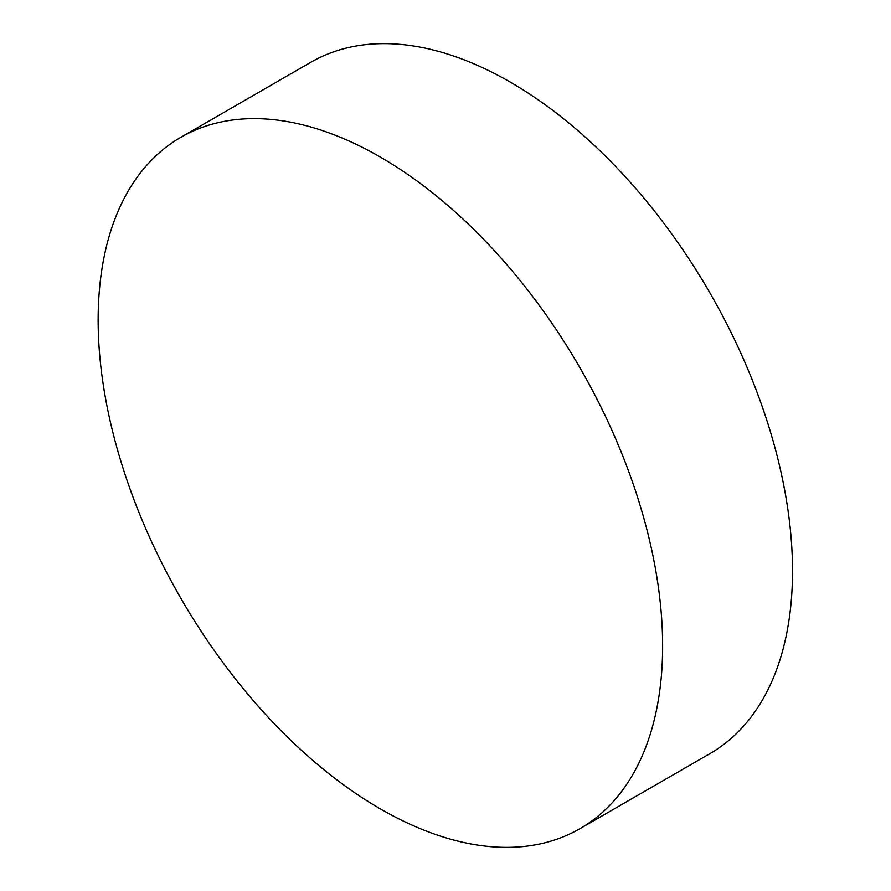 <?xml version="1.0" encoding="UTF-8"?>
<svg xmlns="http://www.w3.org/2000/svg" width="891" height="891" viewBox="0 0 891 891"><rect width="100%" height="100%" fill="white"/><g stroke="black" fill="none" stroke-linecap="round" stroke-linejoin="round"><path stroke-width="1.34" d="M380.39 157.094A399.146 230.446 60 0 1 641.141 508.828A399.146 230.446 60 0 1 579.963 828.663A399.146 230.446 60 0 1 380.39 808.894A399.146 230.446 60 0 1 119.628 457.161A399.146 230.446 60 0 1 180.817 137.325A399.146 230.446 60 0 1 380.39 157.094M180.817 137.325L310.703 62.337A399.146 230.446 60 0 1 510.276 82.106A399.146 230.446 60 0 1 792.511 570.953A399.146 230.446 60 0 1 709.849 753.675L579.963 828.663"/></g></svg>
